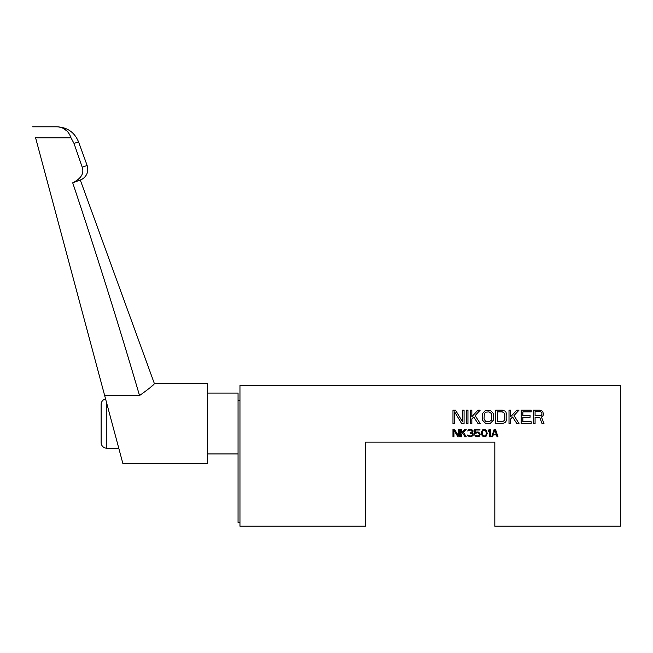 <?xml version="1.0" encoding="UTF-8"?>
<svg xmlns="http://www.w3.org/2000/svg" width="653" height="653" viewBox="0 0 653 653"><rect width="100%" height="100%" fill="white"/><g stroke="black" fill="none" stroke-linecap="round" stroke-linejoin="round"><path stroke-width="0.98" d="M477.865 436.816L476.119 436.653L474.535 434.874L477.865 436.008L479.286 435.037L479.286 433.739L477.865 432.768L474.535 433.412L474.535 429.209L479.922 429.209L479.922 430.017L475.327 430.017L475.327 432.604L476.91 431.96L478.657 432.123L480.241 434.065L479.449 436.163L477.865 436.816M365.492 442.138L494.819 442.138L494.819 526.204L620.35 526.204L620.35 385.466L239.961 385.466L239.961 526.204L365.492 526.204L365.492 442.138M454.643 411.888L454.643 423.503L452.978 423.503L452.978 410.19L455.476 410.19L462.414 421.52L462.414 410.19L464.071 410.19L464.071 423.503L461.581 423.503L454.643 411.888M467.956 410.19L467.956 423.503L466.291 423.503L466.291 410.19L467.956 410.19M471.841 418.965L471.841 423.503L470.176 423.503L470.176 410.19L471.841 410.19L471.841 416.704L477.939 410.19L480.159 410.19L475.172 415.569L480.159 423.503L477.939 423.503L473.784 416.989L471.841 418.965M485.432 410.468L490.427 410.468L493.195 413.3L493.195 420.385L490.427 423.217L485.432 423.217L482.657 420.385L482.657 413.3L485.432 410.468M495.692 410.19L502.353 410.19L504.851 411.039L505.953 412.174L506.785 414.72L506.785 418.965L505.953 421.52L504.851 422.654L502.353 423.503L495.692 423.503L495.692 410.19M510.67 418.965L510.67 423.503L509.005 423.503L509.005 410.19L510.67 410.19L510.67 416.704L516.776 410.19L518.996 410.19L514.001 415.569L518.996 423.503L516.776 423.503L512.613 416.989L510.67 418.965M522.873 421.797L531.199 421.797L531.199 423.503L521.208 423.503L521.208 410.19L531.199 410.19L531.199 411.888L522.873 411.888L522.873 415.569L530.089 415.569L530.089 417.267L522.873 417.267L522.873 421.797M539.794 417.553L535.076 417.553L535.076 423.503L533.419 423.503L533.419 410.19L540.072 410.19L542.57 411.317L543.68 414.435L542.57 416.418L541.459 416.989L543.957 423.503L542.014 423.503L539.794 417.553M453.933 430.18L453.933 436.816L452.978 436.816L452.978 429.209L454.406 429.209L458.365 435.682L458.365 429.209L459.32 429.209L459.32 436.816L457.892 436.816L453.933 430.18M461.54 434.221L461.54 436.816L460.585 436.816L460.585 429.209L461.54 429.209L461.54 432.931L465.026 429.209L466.291 429.209L463.442 432.286L466.291 436.816L465.026 436.816L462.65 433.094L461.54 434.221M473.107 435.518L471.05 436.816L468.038 436.008L467.564 435.037L469.94 436.008L471.678 435.845L472.478 435.037L472.16 433.739L470.095 433.249L470.095 432.604L471.997 431.96L471.997 430.498L470.095 430.017L467.719 430.988L468.511 429.69L470.576 429.209L472.952 430.343L472.952 431.96L471.997 432.931L473.107 433.739L473.107 435.518M481.506 433.739L481.669 431.47L482.616 429.854L484.363 429.209L486.583 430.343L487.211 433.739L486.101 436.163L483.408 436.653L482.143 435.682L481.506 433.739M490.387 429.209L490.387 436.816L489.432 436.816L489.432 430.498L488.485 431.633L488.485 430.343L489.432 429.209L490.387 429.209M494.19 429.209L495.456 429.209L497.994 436.816L497.039 436.816L496.411 434.874L493.235 434.874L492.607 436.816L491.652 436.816L494.19 429.209M239.961 522.4L238.059 522.4L238.059 393.073L207.63 393.073M207.63 453.933L238.059 453.933M207.63 463.442L207.63 383.564L154.377 383.564C154.263 384.544 149.317 388.535 139.53 395.547C118.601 324.231 96.326 253.315 72.703 182.824C81.16 178.563 84.327 173.363 82.205 167.217L74.026 143.456L70.997 137.799L35.597 137.799C31.507 122.527 31.507 122.527 35.597 137.799L122.854 463.442L207.63 463.442M148.696 388.959L151.953 385.964M106.823 403.627L105.566 398.918A5.706 5.706 0 0 0 101.117 404.485L101.117 442.522A5.706 5.706 0 0 0 106.823 448.227L106.823 403.627M112.61 425.209L110.904 418.842M154.377 383.564L80.303 180.057L72.703 182.824M104.66 395.547L139.53 395.547M32.65 126.796L57.089 126.796C63.994 127.335 68.63 131.008 70.997 137.799L70.842 137.424M66.459 130.616L62.264 127.784M489.04 411.888L485.71 412.174L484.322 413.586L484.044 418.965L485.71 421.52L489.04 421.797L491.529 420.099L491.529 413.586L489.04 411.888M502.353 411.888L497.357 411.888L497.357 421.797L502.353 421.797L504.851 420.099L504.851 413.586L502.353 411.888M535.076 415.855L541.182 415.569L542.014 414.149L541.737 412.451L540.349 411.602L535.076 411.602L535.076 415.855M482.461 431.47L482.298 433.576L483.089 435.518L484.363 436.008L485.628 435.518L486.42 433.576L485.628 430.498L483.571 430.18L482.461 431.47M496.247 434.221L494.819 429.854L493.399 434.221L496.247 434.221M57.089 126.804C67.373 127.319 74.524 132.33 78.531 141.823L74.026 143.456M82.205 167.217L87.127 165.429L78.531 141.823M239.961 400.681L238.059 400.681M87.127 165.429L87.665 167.511C88.237 172.416 86.482 176.261 82.4 179.044L80.303 180.057M118.781 448.227L106.823 448.227"/></g></svg>
